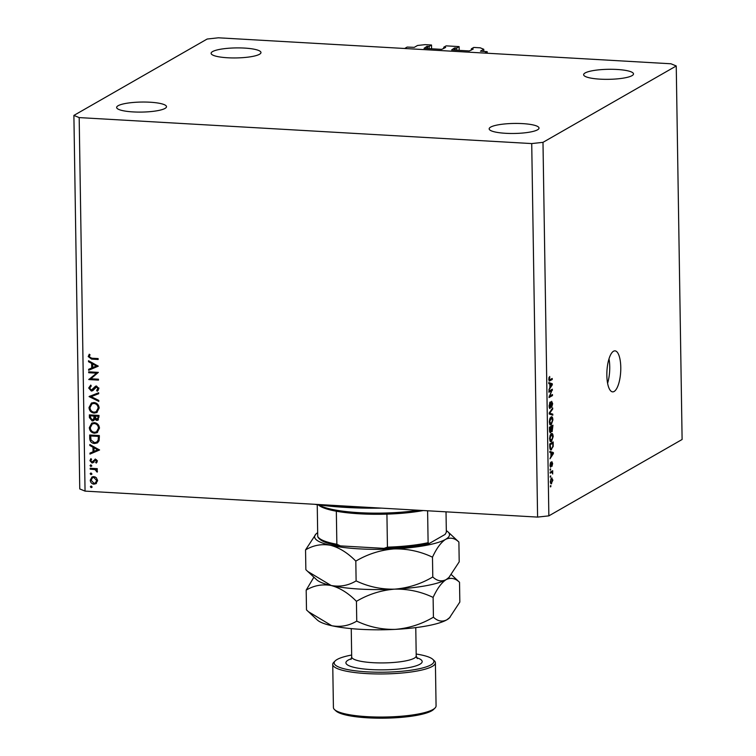 <?xml version="1.0" encoding="UTF-8"?>
<svg xmlns="http://www.w3.org/2000/svg" width="756" height="756" viewBox="0 0 756 756"><rect width="100%" height="100%" fill="white"/><g stroke="black" fill="none" stroke-linecap="round" stroke-linejoin="round"><path stroke-width="1.13" d="M459.175 50.368L459.119 46.607L456.737 47.968L454.469 47.968L451.634 49.934L469.296 50.945L473.228 49.045L471.357 48.809L473.747 47.439L480.23 47.817L483.755 49.272L480.447 51.191L487.176 51.663L487.204 53.232M487.176 51.663L484.69 53.09L404.668 48.497L407.153 47.07L414.25 47.354L417.529 45.473L425.042 44.642L431.525 45.02L431.581 48.781M483.755 49.272L483.793 51.465M471.357 48.809L471.375 50.104M456.737 47.968L456.766 50.227M459.119 46.607L446.153 45.861L443.763 47.222L443.781 48.516M431.525 45.02L429.143 46.39L426.875 46.381L424.04 48.356L441.702 49.367L445.671 47.42L443.763 47.222M429.143 46.39L429.172 48.649M613.494 351.247A20.535 6.88 93.3 0 0 606.86 373.171A20.535 6.88 93.3 0 0 612.634 391.863A20.535 6.88 93.3 0 0 614.127 391.476A20.535 6.88 93.3 0 0 620.77 369.552A20.535 6.88 93.3 0 0 614.987 350.86A20.535 6.88 93.3 0 0 613.494 351.247M490.635 127.112A24.939 5.018 -0.9 0 0 489.16 128.851A24.939 5.018 -0.9 0 0 509.837 133.462A24.939 5.018 -0.9 0 0 537.544 129.805A24.939 5.018 -0.9 0 0 539.019 128.066A24.939 5.018 -0.9 0 0 518.342 123.455A24.939 5.018 -0.9 0 0 490.635 127.112M118.116 105.727A24.939 5.018 -0.9 0 0 116.641 107.465A24.939 5.018 -0.9 0 0 137.318 112.077A24.939 5.018 -0.9 0 0 165.025 108.42A24.939 5.018 -0.9 0 0 166.5 106.681A24.939 5.018 -0.9 0 0 145.823 102.06A24.939 5.018 -0.9 0 0 118.116 105.727M212.587 51.578A24.939 5.018 -0.9 0 0 211.113 53.317A24.939 5.018 -0.9 0 0 231.79 57.928A24.939 5.018 -0.9 0 0 259.497 54.271A24.939 5.018 -0.9 0 0 260.971 52.533A24.939 5.018 -0.9 0 0 240.295 47.921A24.939 5.018 -0.9 0 0 212.587 51.578M585.106 72.963A24.939 5.018 -0.9 0 0 583.632 74.702A24.939 5.018 -0.9 0 0 604.309 79.314A24.939 5.018 -0.9 0 0 632.016 75.657A24.939 5.018 -0.9 0 0 633.5 73.918A24.939 5.018 -0.9 0 0 612.814 69.306A24.939 5.018 -0.9 0 0 585.106 72.963M96.286 373.162L88.707 372.727L88.688 371.829L98.346 372.377L90.852 378.775L98.45 379.21L98.469 380.117L88.811 379.559L97.278 372.595L89.699 372.16L88.707 372.727M95.7 386.193L95.095 386.533L96.56 386.061L98.847 388.669L97.259 391.249L96.655 390.398L97.855 388.508L96.607 386.968L92.657 390.71L91.353 391.041L88.698 388.017L90.758 385.078L91.259 385.957L89.69 388.074L91.353 390.143L95.407 386.335M91.353 390.143L93.29 389.264L96.088 385.966M96.371 386.987L95.379 387.554M89.076 396.579L98.667 392.751L98.686 393.715L91.126 396.635L98.79 400.425L98.8 401.389L89.076 396.579L89.766 396.182M89 407.541L91.4 403.09L93.952 402.523C97.061 402.976 98.79 404.819 99.159 408.042L96.768 412.53L94.169 413.097C91.06 412.634 89.34 410.782 89 407.541L89.992 406.974L91.92 402.844M89.321 427.65L91.712 423.209L94.273 422.642C97.373 423.086 99.112 424.929 99.471 428.151L97.089 432.64L94.481 433.216C91.372 432.753 89.652 430.892 89.321 427.65L90.314 427.083L92.232 422.954M89.832 444.537L99.565 449.99L89.983 454.082L89.964 453.099L93.035 451.786L92.969 447.231L89.851 445.52L89.832 444.537M92.185 487.072L91.363 486.184L90.37 486.76L91.164 485.966L91.977 486.845L91.192 487.639L90.37 486.76L91.164 485.966M91.977 486.845L91.192 487.639L91.892 487.233M537.592 517.095L85.05 491.117L79.758 488.934L73.89 115.413L207.144 39.038L218.408 37.8L670.95 63.778L676.242 65.97L682.11 439.482L548.856 515.866L537.592 517.095L531.723 143.574L79.182 117.596L85.05 491.117M96.456 483.33L93.961 484.19C91.722 483.849 90.493 482.517 90.266 480.183L91.986 477.008L93.838 476.582L96.362 477.735L97.571 480.608L95.842 483.774M91.977 474.05L91.164 473.161L90.162 473.738L90.956 472.944L91.778 473.823L90.985 474.617L90.162 473.738L90.956 472.944M91.778 473.823L90.985 474.617L91.693 474.21M90.219 469.164L90.2 468.266L97.259 468.663L97.278 469.57L96.239 469.514L97.429 471.366L97.203 472.141L95.01 469.599L90.219 469.164L91.211 468.323M91.854 465.923L91.032 465.044L90.04 465.611L90.833 464.817L91.646 465.705L90.852 466.499L90.04 465.611L90.833 464.817M91.646 465.705L90.852 466.499L91.561 466.093M93.12 462.681L92.034 462.955L89.964 460.688L90.881 458.637L91.552 459.279L90.824 460.688L91.986 462.048L95.388 459.289L97.269 461.245L96.296 463.069L95.681 462.426L96.399 461.198L95.436 460.187L94.802 460.404L93.035 462.729M96.418 459.629L94.802 460.404M94.113 462.105L91.996 462.048L93.649 461.273L94.358 460.206L93.366 460.773M94.519 443.517C91.41 443.158 89.813 441.353 89.728 438.111L89.68 435.002L99.338 435.55L99.074 440.757L97.316 442.94L94.519 443.517L95.511 442.95L93.404 442.421M89.406 417.605L89.369 414.883L99.027 415.441L97.94 420.185L96.711 420.459L94.642 419.183L93.555 420.667L92.204 420.979L89.406 417.605L90.389 417.047M88.518 360.735L98.252 366.188L88.66 370.279L88.65 369.297L91.722 367.992L91.646 363.428L88.528 361.727L88.518 360.735M89.189 356.681L91.703 358.212L98.129 358.58L98.148 359.487L91.618 359.109L88.206 356.577L89.274 354.214L90.03 354.791L89.189 356.681M551.691 390.625L548.922 392.222L548.903 391.173L552.381 389.179L549.688 396.125L552.466 394.537L552.485 395.577L548.998 397.571L551.691 390.625L550.018 390.531M549.697 408.486L549.083 405.925L550.207 401.89L549.499 405.783L550.122 407.475L551.653 401.323L552.655 403.695L551.663 407.38L552.249 403.959L551.663 402.372L551.313 402.901L550.954 406.482L549.914 408.571M549.225 407.465L550.122 407.475M551.067 402.296L551.795 402.334L551.058 402.334M552.787 415.205L549.262 414.033L549.243 412.956L552.674 407.956L552.693 409.034L549.659 413.211L552.778 414.127L552.787 415.205M551.02 416.972C552.05 416.263 552.683 417.236 552.91 419.911L551.181 424.919L549.914 424.607L549.338 421.952L549.839 418.682L551.663 416.792M550.122 424.853L551.181 424.919L549.914 424.607M551.275 433.689C552.315 432.98 552.948 433.953 553.175 436.628L551.445 441.636L550.179 441.324L549.603 438.669L550.103 435.39L551.918 433.509M550.387 441.57L551.445 441.636L550.179 441.324M550.916 452.75L549.867 452.466L549.848 451.379L553.383 452.598L553.392 453.619L549.962 458.826L550.973 456.265L550.916 452.75M550.907 486.618L550.406 486.902L550.387 485.862L550.888 485.569L550.396 486.59M676.242 65.97L542.988 142.345L548.856 515.866M550.755 483.632L551.653 483.679L550.273 481.638L551.54 478.085L552.901 480.136L551.143 483.831M551.54 478.085L552.031 477.943M550.746 476.951L550.255 477.234L550.236 476.195L550.737 475.911L550.245 476.923M550.179 472.358L551.502 472.434L550.188 473.19L550.17 472.141L552.702 470.695L552.664 474.012L552.022 472.33L551.502 472.434L552.022 472.33M550.642 469.901L550.141 470.185L550.122 469.145L550.623 468.852L550.141 469.873M550.472 467.113L550.018 465.129L550.793 462.171L550.377 464.997L551.02 465.753L551.88 461.68L552.636 463.579L551.956 466.386L551.946 462.691L550.67 467.189M550.085 466.112L550.793 466.121M551.389 462.644L552.012 462.681L551.379 462.663M550.406 449.65L551.596 449.716C550.566 450.491 549.962 449.546 549.773 446.9L549.725 443.933L553.212 441.939L553.212 446.409L550.944 449.905M550.037 432.744L550.585 432.772L549.517 430.315L549.47 427.216L552.948 425.222L552.163 431.6L551.417 430.901L550.302 432.857M551.767 431.581L551.039 430.873M549.839 383.925L548.78 383.642L548.762 382.555L552.296 383.774L552.315 384.785L548.884 390.001L549.895 387.441L549.839 383.925M548.979 380.816L549.867 380.863L548.667 379.266L549.716 376.469L549.357 379.966L552.211 378.472L552.23 379.512L549.338 381.033M79.182 117.596L73.89 115.413M542.988 142.345L531.723 143.574M607.597 383.254A20.535 6.88 93.3 0 0 608.996 358.845M552.532 480.315L551.559 479.124L550.642 481.459L551.615 482.649L552.532 480.315M550.774 478.945L551.946 479.011L550.718 479.077M550.377 482.715L551.615 482.649M551.048 471.64L552.721 471.744M550.642 471.876L552.315 471.971M550.236 463.154L550.85 463.192M550.085 466.083L550.623 466.112M549.858 452.173L553.383 452.598M552.816 453.581L553.392 453.619M552.362 453.222L551.332 452.863L551.37 455.688L552.598 453.288M552.816 443.214L550.151 444.745L550.727 448.762L551.587 448.667L552.797 446.446L552.816 443.214L551.152 443.12M549.943 448.714L551.587 448.667M552.768 436.873L551.294 434.738L550.009 438.433L551.436 440.587L552.768 436.873M550.519 434.492L551.842 434.577L550.415 434.691M549.877 440.672L551.436 440.587M552.56 426.497L551.521 427.102L552.088 430.589L552.56 426.497L550.888 426.403M549.848 426.998L551.521 427.102M551.143 429.928L552.088 430.589M551.115 427.329L549.886 428.028L550.566 431.733L551.115 427.329L549.47 427.235M549.546 431.062L550.566 431.733M552.504 420.156L551.029 418.021L549.744 421.716L551.181 423.87L552.504 420.156M550.255 417.784L551.587 417.86L550.151 417.974M549.612 423.955L551.181 423.87M551.965 408.987L552.693 409.034M549.253 413.73L552.778 414.127M549.517 402.863L550.273 402.91M550.623 390.19L552.4 390.294M549.149 396.087L549.688 396.125M550.812 395.482L552.485 395.577M548.78 383.349L552.296 383.774M551.738 384.757L552.315 384.785M551.275 384.398L550.245 384.029L550.292 386.855L551.521 384.464M548.932 377.442L549.782 377.49M550.557 379.417L552.23 379.512M96.324 483.443L93.961 484.19M94.954 483.623L93.479 483.226M91.174 479.663L90.266 480.183M91.268 479.257L92.497 476.771M95.35 476.989L92.412 477.82L91.136 480.23L93.942 483.292L95.341 482.99L96.702 480.551L93.848 477.49L92.412 477.82M95.341 482.99L97.571 480.92M97.533 480.079L96.702 480.551M94.84 476.923L93.848 477.49M97.269 468.937L96.239 469.514M97.392 471.054L96.437 471.602M97.297 470.723L96.56 471.149M96.617 469.287L95.01 469.599M96.012 469.032L91.211 468.597M97.014 462.209L95.681 462.426M96.673 461.859L97.392 460.631M97.203 460.744L96.399 461.198M96.428 459.62L95.795 459.837L96.428 459.62M93.026 462.388L92.034 462.955M90.918 460.139L89.964 460.688M90.956 460.045L91.202 458.939M92.979 461.481L93.649 461.273L92.979 461.481M94.358 460.206L95.303 458.986M99.546 449.858L89.983 454.082M90.975 453.505L90.966 452.674M94.018 451.228L93.035 451.786M94.84 447.278L93.961 447.779L93.961 446.796M93.838 446.73L92.969 447.231M90.72 445.029L89.851 445.52M94.018 451.37L97.685 449.811L93.961 447.779L94.018 451.37M98.554 449.31L97.685 449.811M90.701 435.947L90.682 435.059M97.779 442.619L95.511 442.95M96.664 442.165L99.149 439.614L99.367 436.533L98.374 437.11L98.365 436.401L90.682 435.957L90.994 440.001L94.509 442.619L96.664 442.165L98.148 440.181L98.374 437.11M98.365 436.401L99.348 435.834L91.684 435.39L90.682 435.957M99.149 439.614L98.148 440.181M97.562 432.328L94.481 433.216M95.473 432.64L93.498 432.149M96.201 423.124L92.27 423.984L90.304 427.669C90.54 430.362 91.92 431.903 94.472 432.309L96.522 431.856L98.478 428.142C98.214 425.477 96.815 423.946 94.283 423.54L92.27 423.984M96.522 431.856L99.461 427.981M99.433 427.594L98.478 428.142M95.284 422.973L94.283 423.54M98.403 419.826L96.711 420.459M97.704 419.892L96.532 419.542M95.379 418.758L94.642 419.183M93.99 420.327L92.204 420.979M93.196 420.402L91.986 420.043M93.177 419.504L94.878 417.955L94.954 415.479L91.363 415.28L90.37 415.847L90.37 414.94M94.963 416.102L93.971 416.65L93.961 416.055L90.37 415.847L90.389 417.132L92.185 420.071L93.99 419.325M97.675 418.985L99.064 416.943M99.045 416.953L98.063 417.51L98.044 416.282L99.027 415.724L95.946 415.535L94.954 416.112L96.683 419.561L98.374 418.843M96.683 419.561L98.063 417.51M98.044 416.282L94.954 416.112M94.954 415.479L93.961 416.055M94.878 417.955L93.886 418.522L93.971 416.65M92.185 420.071L93.886 418.522M97.25 412.209L94.169 413.097M95.162 412.53L93.186 412.029M95.88 403.014L91.958 403.874L89.992 407.56C90.219 410.243 91.608 411.793 94.15 412.2L96.201 411.746L98.167 408.032C97.893 405.367 96.503 403.836 93.971 403.43L91.958 403.874M96.201 411.746L99.149 407.871M99.121 407.484L98.167 408.032M94.963 402.863L93.971 403.43M98.677 393.536L91.126 396.635M91.221 396.579L90.134 396.04M89.709 387.762L88.698 388.017M89.69 387.45L90.786 385.125M92.345 389.567L93.29 389.264L92.345 389.567M98.129 390.512L97.647 389.831L96.655 390.398M97.647 389.831L98.856 387.941M98.762 387.989L97.855 388.508M93.139 390.37L91.353 391.041M92.345 390.474L91.211 390.124M98.46 379.484L89.803 378.992L88.811 379.559M89.803 378.992L88.811 379.351M89.803 378.784L97.278 372.595M98.233 366.055L88.66 370.279M89.662 369.712L89.643 368.871M92.704 367.425L91.722 367.992M93.517 363.475L92.648 363.976L92.648 362.993M92.525 362.927L91.646 363.428M89.406 361.226L88.528 361.727M92.704 367.567L96.362 366.008L92.648 363.976L92.704 367.567M97.24 365.507L96.362 366.008M98.138 358.864L90.219 358.023M89.217 356.36L88.206 356.577M89.199 356L89.624 354.479M332.309 505.31A105.604 21.234 -0.9 0 0 359.298 506.86M381.468 508.136A104.139 20.941 179.1 0 1 314.732 504.299M423.294 510.536A64.534 12.975 179.1 0 1 386.921 514.127A64.534 12.975 179.1 0 1 336.335 511.217A64.534 12.975 179.1 0 1 318.399 504.923L318.285 504.819M318.711 504.876A65.999 13.268 -0.9 0 0 418.54 510.262M339.406 545.794C327.178 543.885 319.986 540.899 317.813 536.836L317.728 536.373A64.534 12.975 -0.9 0 0 336.855 544.263L340.398 545.898L384.681 548.412C402.183 547.949 416.953 546.342 429.011 543.573L428.113 542.704L427.603 510.782M317.236 504.668L317.728 536.373M446.021 511.84L446.342 532.262L445.095 534.426L429.399 543.413M383.944 548.402L387.441 547.164A64.534 12.975 -0.9 0 0 428.113 542.704M386.921 514.127L387.441 547.164M336.335 511.217L336.855 544.263M351.663 655.036A49.868 10.026 -0.9 0 0 337.138 659.478A49.868 10.026 -0.9 0 0 335.21 660.876A49.868 10.026 -0.9 0 0 370.516 672.027A49.868 10.026 -0.9 0 0 430.958 664.864A49.868 10.026 -0.9 0 0 432.81 659.345A49.868 10.026 -0.9 0 0 416.187 654.025M432.81 659.345L434.265 660.697A51.332 10.319 179.1 0 1 435.399 662.804A51.332 10.319 179.1 0 1 432.356 666.376A51.332 10.319 179.1 0 1 375.316 673.917A51.332 10.319 179.1 0 1 332.735 664.411A51.332 10.319 179.1 0 1 333.793 662.275L335.21 660.876M435.012 708.032L433.604 709.43A49.868 10.026 179.1 0 1 431.676 710.838A49.868 10.026 179.1 0 1 381.374 718.2A49.868 10.026 179.1 0 1 335.995 710.971L334.539 709.61A51.332 10.319 -0.9 0 0 381.251 717.057A51.332 10.319 -0.9 0 0 433.037 709.478A51.332 10.319 -0.9 0 0 435.012 708.032A51.332 10.319 -0.9 0 0 436.07 705.896L435.399 662.804M449.423 577.064L446.153 579.616A67.473 13.57 179.1 0 0 448.762 577.726L459.204 561.831L458.892 542.052L448.043 531.931A67.473 13.57 -0.9 0 0 446.314 530.646M432.791 576.96C420.95 583.963 408.231 588.026 394.613 589.151C408.089 588.848 420.922 591.608 433.112 597.41C437.157 588.631 441.504 582.696 446.153 579.616C441.476 581.884 437.025 580.995 432.791 576.96L432.479 557.181C436.524 548.402 440.871 542.468 445.52 539.397C450.198 537.129 454.658 538.017 458.892 542.052M450.056 617.293L446.787 619.844A67.473 13.57 179.1 0 0 449.395 617.945L459.837 602.05L459.525 582.271C455.292 578.236 450.831 577.357 446.153 579.616A67.473 13.57 179.1 0 1 394.613 589.151C381.147 589.444 368.314 586.694 356.114 580.892L355.811 561.113C367.643 554.11 380.362 550.047 393.98 548.922C407.456 548.629 420.289 551.379 432.479 557.181M356.114 580.892C348.393 585.531 340.068 587.072 331.147 585.503L307.711 571.442L305.859 569.674L305.547 549.895C313.267 545.256 321.593 543.715 330.514 545.284C339.349 547.646 347.779 552.919 355.811 561.113M448.043 531.931A67.473 13.57 -0.9 0 1 445.52 539.397A67.473 13.57 179.1 0 1 393.98 548.922A67.473 13.57 179.1 0 1 330.514 545.284A67.473 13.57 179.1 0 1 315.989 534.001L305.547 549.895M313.901 577.187L306.18 590.124C313.901 585.475 322.226 583.944 331.147 585.503C339.983 587.866 348.412 593.148 356.435 601.332C368.276 594.339 380.996 590.275 394.613 589.151A67.473 13.57 179.1 0 1 331.147 585.503A67.473 13.57 179.1 0 1 316.707 579.795L307.711 571.442M315.989 534.001A67.473 13.57 179.1 0 1 317.671 532.668M459.525 582.271L451.483 574.768M308.344 611.67L331.78 625.732C340.701 627.3 349.026 625.76 356.747 621.111C368.937 626.922 381.771 629.672 395.246 629.379C408.864 628.255 421.583 624.191 433.424 617.189C437.658 621.224 442.109 622.112 446.787 619.844A67.473 13.57 179.1 0 1 395.246 629.379A67.473 13.57 179.1 0 1 331.78 625.732A67.473 13.57 179.1 0 1 317.34 620.024L306.492 609.903L306.18 590.124M356.747 621.111L356.435 601.332M433.424 617.189L433.112 597.41M332.735 664.411L333.415 707.512A51.332 10.319 -0.9 0 0 334.539 709.61M454.469 47.968L454.498 50.104M455.216 47.883L455.254 50.142M426.875 46.381L426.904 48.516M427.622 46.296L427.66 48.564M549.593 412.455L550.198 412.493M549.253 413.277L550.217 413.334M93.583 468.729L92.591 469.296M90.711 437.554L89.728 438.111M94.802 387.535L93.81 388.111M92.619 358.542L91.618 359.109M428.671 543.592A63.069 12.682 179.1 0 1 385.399 548.365M351.001 659.459L351.691 656.936A32.272 6.492 -0.9 0 0 378.454 662.899A32.272 6.492 -0.9 0 0 414.307 658.164A32.272 6.492 -0.9 0 0 416.216 655.915L415.772 627.603M416.641 657.701A38.131 7.664 179.1 0 1 419.92 664.231A38.131 7.664 179.1 0 1 371.111 669.58A38.131 7.664 179.1 0 1 348.176 660.111A38.131 7.664 179.1 0 1 351.323 658.731M551.001 448.837L549.962 448.78M551.937 430.636L551.086 430.589M550.377 431.78L549.612 431.742M94.944 460.31L95.936 459.742M92.516 461.935L93.508 461.368M92.1 389.954L93.101 389.387M95.87 387.138L96.862 386.571M351.691 656.936L351.247 628.623M416.216 655.915L417.312 658.618"/></g></svg>
